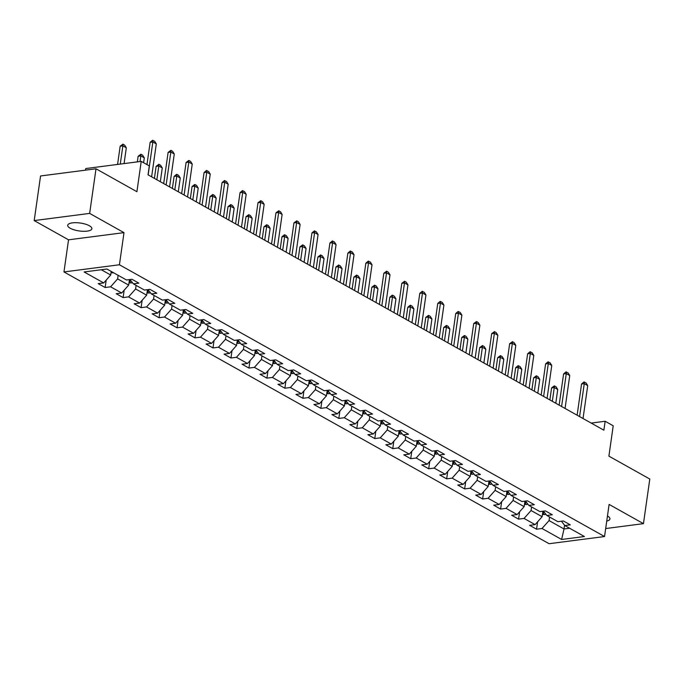 <?xml version="1.0" encoding="UTF-8"?>
<svg xmlns="http://www.w3.org/2000/svg" width="684" height="684" viewBox="0 0 684 684"><rect width="100%" height="100%" fill="white"/><g stroke="black" fill="none" stroke-linecap="round" stroke-linejoin="round"><path stroke-width="1.03" d="M89.382 225.763A12.209 3.993 -171.9 0 0 76.163 222.693A12.209 3.993 -171.9 0 0 67.699 225.284A12.209 3.993 -171.9 0 0 70.195 228.242A12.209 3.993 -171.9 0 0 83.414 231.303A12.209 3.993 -171.9 0 0 91.878 228.721A12.209 3.993 -171.9 0 0 89.382 225.763M63.963 271.941L549.081 543.712L604.545 536.538L119.426 264.768L63.963 271.941L68.537 239.819L124.001 232.646L89.655 213.408L34.2 220.581L68.537 239.819M34.2 220.581L40.553 175.968L96.008 168.794L136.911 191.708L141.229 161.373L85.774 168.546L85.543 170.145M605.682 528.544L643.447 523.653L649.8 479.039L608.897 456.125L613.215 425.79L605.143 421.267L591.173 423.08M89.655 213.408L96.008 168.794M561.427 521.217L564.813 525.551L570.285 524.842L563.368 520.969L557.896 521.678L546.832 515.479L552.304 514.77L545.396 510.897L539.924 511.606L528.86 505.408L534.332 504.698L527.415 500.825L521.943 501.534L510.888 495.336L516.352 494.635L509.443 490.761L503.971 491.463L492.907 485.264L498.379 484.563L491.463 480.69L485.991 481.391L474.935 475.2L480.407 474.491L473.49 470.618L468.018 471.327L456.955 465.129L462.427 464.419L455.51 460.546L450.046 461.255L438.983 455.057L444.455 454.347L437.538 450.474L432.066 451.184L421.002 444.985L426.474 444.275L419.566 440.402L414.094 441.112L403.03 434.913L408.502 434.212L401.585 430.339L396.113 431.04L385.058 424.841L390.521 424.14L383.613 420.267L378.141 420.968L367.077 414.778L372.549 414.068L365.632 410.195L360.16 410.904L349.105 404.706L354.577 403.996L347.66 400.123L342.188 400.833L331.124 394.634L336.596 393.924L329.679 390.051L324.216 390.761L313.152 384.562L318.624 383.852L311.707 379.979L306.235 380.689L295.172 374.49L300.644 373.789L293.735 369.916L288.263 370.617L277.2 364.418L282.672 363.717L275.755 359.844L270.283 360.545L259.227 354.355L264.691 353.645L257.782 349.772L252.311 350.482L241.247 344.283L246.719 343.573L239.802 339.7L234.33 340.41L223.275 334.211L228.747 333.501L221.83 329.628L216.358 330.338L205.294 324.139L210.766 323.429L203.849 319.556L198.386 320.266L187.322 314.067L192.794 313.358L185.877 309.484L180.405 310.194L169.341 303.995L174.813 303.294L167.905 299.421L162.433 300.122L151.369 293.932L156.841 293.222L149.924 289.349L144.452 290.059L133.389 283.86L138.861 283.15L131.952 279.277L126.48 279.987L106.892 269.009L84.106 271.958L103.694 282.928L98.222 283.638L105.139 287.511L106.191 280.115M564.813 525.551L584.401 536.521L561.615 539.471L542.027 528.501L536.555 529.202L537.607 521.806M105.139 287.511L110.611 286.801L121.675 293L116.203 293.71L123.111 297.583L128.583 296.873L139.647 303.072L134.175 303.781L141.092 307.655L146.564 306.945L157.619 313.144L152.156 313.853L159.064 317.727L164.536 317.017L175.6 323.216L170.128 323.925L177.045 327.798L182.517 327.089L193.572 333.288L188.1 333.989L195.017 337.862L200.489 337.161L211.553 343.351L206.081 344.061L212.998 347.934L218.461 347.224L229.525 353.423L224.053 354.132L230.97 358.006L236.442 357.296L247.505 363.495L242.033 364.204L248.942 368.077L254.414 367.368L265.478 373.567L260.006 374.276L266.922 378.149L272.394 377.44L283.45 383.638L277.986 384.348L284.895 388.221L290.367 387.512L301.43 393.71L295.958 394.411L302.875 398.285L308.347 397.584L319.402 403.774L313.93 404.483L320.847 408.357L326.319 407.647L337.383 413.846L331.911 414.555L338.828 418.428L344.291 417.719L355.355 423.918L349.883 424.627L356.8 428.5L362.272 427.791L373.336 433.989L367.864 434.699L374.772 438.572L380.244 437.863L391.308 444.061L385.836 444.771L392.753 448.644L398.225 447.934L409.28 454.133L403.817 454.834L410.725 458.707L416.197 458.006L427.261 464.205L421.789 464.906L428.706 468.779L434.178 468.078L445.233 474.269L439.761 474.978L446.678 478.851L452.15 478.142L463.213 484.34L457.741 485.05L464.658 488.923L470.122 488.214L481.185 494.412L475.713 495.122L482.63 498.995L488.102 498.285L499.166 504.484L493.694 505.194L500.602 509.067L506.074 508.357L517.138 514.556L511.666 515.257L518.583 519.13L524.055 518.429L535.11 524.628L529.647 525.329L536.555 529.202M141.229 161.373L149.3 165.896L148.026 174.813L603.878 430.193L605.143 421.267M542.908 511.222L542.13 516.711L531.066 510.512L531.571 506.929M543.447 511.153L546.832 515.479M535.11 524.628L542.13 516.711M524.055 518.429L531.066 510.512M524.927 501.15L524.149 506.639L513.086 500.44L513.599 496.858M525.474 501.081L528.86 505.408M517.138 514.556L524.149 506.639M506.074 508.357L513.086 500.44M506.955 491.078L506.177 496.567L495.113 490.368L495.626 486.786M507.494 491.009L510.888 495.336M499.166 504.484L506.177 496.567M488.102 498.285L495.113 490.368M488.983 481.006L488.196 486.495L477.133 480.305L477.646 476.722M489.522 480.938L492.907 485.264M481.185 494.412L488.196 486.495M470.122 488.214L477.133 480.305M471.002 470.934L470.224 476.432L459.161 470.233L459.674 466.65M471.541 470.866L474.935 475.2M463.213 484.34L470.224 476.432M452.15 478.142L459.161 470.233M453.03 460.871L452.244 466.36L441.189 460.161L441.693 456.579M453.569 460.794L456.955 465.129M445.233 474.269L452.244 466.36M434.178 468.078L441.189 460.161M435.05 450.799L434.272 456.288L423.208 450.089L423.721 446.507M435.597 450.73L438.983 455.057M427.261 464.205L434.272 456.288M416.197 458.006L423.208 450.089M417.078 440.727L416.299 446.216L405.236 440.017L405.74 436.435M417.616 440.658L421.002 444.985M409.28 454.133L416.299 446.216M398.225 447.934L405.236 440.017M399.097 430.655L398.319 436.144L387.255 429.945L387.768 426.363M399.644 430.587L403.03 434.913M391.308 444.061L398.319 436.144M380.244 437.863L387.255 429.945M381.125 420.583L380.347 426.072L369.283 419.882L369.796 416.291M381.663 420.515L385.058 424.841M373.336 433.989L380.347 426.072M362.272 427.791L369.283 419.882M363.153 410.511L362.366 416.009L351.302 409.81L351.815 406.228M363.691 410.443L367.077 414.778M355.355 423.918L362.366 416.009M344.291 417.719L351.302 409.81M345.172 400.448L344.394 405.937L333.33 399.738L333.843 396.156M345.711 400.371L349.105 404.706M337.383 413.846L344.394 405.937M326.319 407.647L333.33 399.738M327.2 390.376L326.413 395.865L315.358 389.666L315.863 386.084M327.739 390.308L331.124 394.634M319.402 403.774L326.413 395.865M308.347 397.584L315.358 389.666M309.219 380.304L308.441 385.793L297.378 379.594L297.891 376.012M309.758 380.236L313.152 384.562M301.43 393.71L308.441 385.793M290.367 387.512L297.378 379.594M291.247 370.232L290.469 375.721L279.405 369.522L279.91 365.94M291.786 370.164L295.172 374.49M283.45 383.638L290.469 375.721M272.394 377.44L279.405 369.522M273.267 360.16L272.488 365.649L261.425 359.459L261.938 355.868M273.814 360.092L277.2 364.418M265.478 373.567L272.488 365.649M254.414 367.368L261.425 359.459M255.294 350.088L254.516 355.586L243.453 349.387L243.966 345.805M255.833 350.02L259.227 354.355M247.505 363.495L254.516 355.586M236.442 357.296L243.453 349.387M237.322 340.025L236.536 345.514L225.472 339.315L225.985 335.733M237.861 339.948L241.247 344.283M229.525 353.423L236.536 345.514M218.461 347.224L225.472 339.315M219.342 329.953L218.564 335.442L207.5 329.243L208.013 325.661M219.88 329.885L223.275 334.211M211.553 343.351L218.564 335.442M200.489 337.161L207.5 329.243M201.37 319.881L200.583 325.37L189.528 319.171L190.032 315.589M201.908 319.813L205.294 324.139M193.572 333.288L200.583 325.37M182.517 327.089L189.528 319.171M183.389 309.809L182.611 315.298L171.547 309.1L172.06 305.517M183.928 309.741L187.322 314.067M175.6 323.216L182.611 315.298M164.536 317.017L171.547 309.1M165.417 299.737L164.639 305.226L153.575 299.036L154.08 295.445M165.956 299.669L169.341 303.995M157.619 313.144L164.639 305.226M146.564 306.945L153.575 299.036M147.436 289.665L146.658 295.163L135.594 288.964L136.107 285.382M147.983 289.597L151.369 293.932M139.647 303.072L146.658 295.163M128.583 296.873L135.594 288.964M129.464 279.602L128.686 285.091L117.622 278.892L118.135 275.31M130.003 279.525L133.389 283.86M121.675 293L128.686 285.091M110.611 286.801L117.622 278.892M111.218 271.437L110.705 275.019L101.283 269.735M103.694 282.928L110.705 275.019M124.001 232.646L119.426 264.768M643.447 523.653L609.111 504.416L604.545 536.538M564.556 525.218L564.018 528.971L569.627 528.253M549.551 517.001L549.038 520.584L564.018 528.971L561.615 539.471M542.027 528.501L549.038 520.584M123.111 297.583L124.172 290.187M141.092 307.655L142.144 300.259M159.064 317.727L160.116 310.322M177.045 327.798L178.096 320.394M195.017 337.862L196.069 330.466M212.998 347.934L214.049 340.538M230.97 358.006L232.021 350.61M248.942 368.077L250.002 360.682M266.922 378.149L267.974 370.754M284.895 388.221L285.946 380.817M302.875 398.285L303.927 390.889M320.847 408.357L321.899 400.961M338.828 418.428L339.88 411.033M356.8 428.5L357.852 421.105M374.772 438.572L375.832 431.176M392.753 448.644L393.804 441.24M410.725 458.707L411.777 451.312M428.706 468.779L429.757 461.384M446.678 478.851L447.729 471.456M464.658 488.923L465.71 481.527M482.63 498.995L483.682 491.599M500.602 509.067L501.663 501.663M518.583 519.13L519.635 511.735M606.734 521.105A12.209 3.993 -171.9 0 0 609.948 518.959A12.209 3.993 -171.9 0 0 607.46 516.001M148.154 174.89L152.84 141.973L150.147 142.323L152.464 140.34L154.644 141.255L156.303 143.914L151.617 176.823M146.975 164.588L150.147 142.323M156.303 143.914L152.84 141.973L152.908 140.288M111.03 272.745L113.296 272.89A5.053 3.651 -60.7 0 0 113.672 272.813M124.069 163.596L126.318 147.787L122.863 145.854L120.273 164.083M120.17 146.205L122.932 144.162L122.863 145.854L120.17 146.205L117.571 164.434M122.932 144.162L124.659 145.128L126.318 147.787M166.135 184.962L170.82 152.045L168.119 152.395L170.889 150.352L172.616 151.326L174.275 153.986L169.589 186.894M163.681 183.586L168.119 152.395M174.275 153.986L170.82 152.045L170.889 150.352M184.107 195.025L188.793 162.117L186.099 162.467L188.861 160.424L190.597 161.398L192.247 164.049L187.57 196.966M181.653 193.657L186.099 162.467M192.247 164.049L188.793 162.117L188.861 160.424M129.002 282.817L131.268 282.954A5.053 3.651 -60.7 0 0 132.405 282.603M129.199 281.492L130.234 281.363A5.053 3.651 -60.7 0 0 131.054 280.868M130.148 279.705A5.053 3.651 119.3 0 1 129.362 280.303M143.606 162.707L144.298 157.859L140.844 155.926L140.04 161.527M138.142 156.268L140.913 154.233L140.844 155.926L138.142 156.268L137.347 161.877M140.913 154.233L142.64 155.2L144.298 157.859M146.983 292.889L149.24 293.026A5.053 3.651 -60.7 0 0 150.386 292.666M147.171 291.555L148.214 291.435A5.053 3.651 -60.7 0 0 149.026 290.939M148.12 289.777A5.053 3.651 119.3 0 1 147.342 290.375M160.312 181.696L162.27 167.931L158.816 165.99L156.858 179.764M156.114 166.34L158.885 164.305L158.816 165.99L156.114 166.34L154.404 178.387M158.885 164.305L160.612 165.272L162.27 167.931M202.088 205.097L206.773 172.188L204.071 172.539L206.388 170.555L208.569 171.462L210.227 174.121L205.542 207.038M199.634 203.729L204.071 172.539M210.227 174.121L206.773 172.188L206.842 170.496M220.06 215.169L224.745 182.26L222.043 182.602L224.369 180.627L226.541 181.534L228.199 184.193L223.514 217.11M217.606 213.793L222.043 182.602M228.199 184.193L224.745 182.26L224.814 180.567M238.041 225.241L242.717 192.324L240.024 192.674L242.341 190.699L244.521 191.605L246.18 194.265L241.495 227.173M235.587 223.865L240.024 192.674M246.18 194.265L242.717 192.324L242.794 190.639M164.955 302.961L167.221 303.097A5.053 3.651 -60.7 0 0 168.358 302.738M165.143 301.627L166.186 301.507A5.053 3.651 -60.7 0 0 167.007 301.011M166.092 299.849A5.053 3.651 119.3 0 1 165.314 300.447M178.293 191.768L180.251 178.002L176.788 176.062L174.83 189.836M174.095 176.412L176.412 174.429L176.865 174.377L176.788 176.062L174.095 176.412L172.377 188.459M176.865 174.377L178.592 175.343L180.251 178.002M182.936 313.033L185.193 313.169A5.053 3.651 -60.7 0 0 186.339 312.81M183.124 311.699L184.158 311.579A5.053 3.651 -60.7 0 0 184.979 311.083M184.073 309.92A5.053 3.651 119.3 0 1 183.295 310.519M196.265 201.84L198.223 188.074L194.769 186.133L192.811 199.899M192.067 186.484L194.837 184.441L194.769 186.133L192.067 186.484L190.357 198.531M194.837 184.441L196.565 185.415L198.223 188.074M200.908 323.096L203.174 323.241A5.053 3.651 -60.7 0 0 204.311 322.882M201.096 321.771L202.139 321.651A5.053 3.651 -60.7 0 0 202.96 321.155M202.045 319.992A5.053 3.651 119.3 0 1 201.267 320.591M214.237 211.912L216.204 198.146L212.741 196.205L210.783 209.971M210.048 196.556L212.81 194.512L212.741 196.205L210.048 196.556L208.329 208.594M212.81 194.512L214.545 195.487L216.204 198.146M256.013 235.313L260.698 202.396L257.996 202.746L260.766 200.711L262.494 201.677L264.152 204.336L259.467 237.245M253.559 233.937L257.996 202.746M264.152 204.336L260.698 202.396L260.766 200.711M218.889 333.168L221.146 333.313A5.053 3.651 -60.7 0 0 222.283 332.954M219.077 331.843L220.111 331.714A5.053 3.651 -60.7 0 0 220.932 331.227M220.026 330.064A5.053 3.651 119.3 0 1 219.239 330.663M232.218 221.984L234.176 208.21L230.722 206.277L228.764 220.043M228.02 206.628L230.79 204.584L230.722 206.277L228.02 206.628L226.31 218.666M230.79 204.584L232.517 205.551L234.176 208.21M273.985 245.385L278.67 212.468L275.977 212.818L278.747 210.775L280.474 211.749L282.133 214.408L277.447 247.317M271.539 244.008L275.977 212.818M282.133 214.408L278.67 212.468L278.747 210.775M236.861 343.24L239.126 343.377A5.053 3.651 -60.7 0 0 240.264 343.026M237.049 341.914L238.092 341.786A5.053 3.651 -60.7 0 0 238.913 341.29M237.998 340.128A5.053 3.651 119.3 0 1 237.22 340.726M250.19 232.047L252.148 218.281L248.694 216.349L246.736 230.115M246.001 216.7L248.762 214.656L248.694 216.349L246.001 216.7L244.282 228.738M248.762 214.656L250.498 215.622L252.148 218.281M291.965 255.448L296.651 222.539L293.949 222.89L296.719 220.846L298.446 221.821L300.105 224.472L295.42 257.389M289.512 254.08L293.949 222.89M300.105 224.472L296.651 222.539L296.719 220.846M254.833 353.312L257.099 353.448A5.053 3.651 -60.7 0 0 258.236 353.089M255.029 351.978L256.064 351.858A5.053 3.651 -60.7 0 0 256.885 351.362M255.978 350.199A5.053 3.651 119.3 0 1 255.192 350.798M268.171 242.119L270.129 228.353L266.674 226.421L264.708 240.187M263.973 226.763L266.743 224.728L266.674 226.421L263.973 226.763L262.263 238.81M266.743 224.728L268.47 225.694L270.129 228.353M309.938 265.52L314.623 232.611L311.93 232.962L314.247 230.978L316.427 231.885L318.077 234.544L313.4 267.461M307.484 264.152L311.93 232.962M318.077 234.544L314.623 232.611L314.691 230.918M272.813 363.384L275.071 363.52A5.053 3.651 -60.7 0 0 276.216 363.161M273.002 362.05L274.045 361.93A5.053 3.651 -60.7 0 0 274.857 361.434M273.951 360.271A5.053 3.651 119.3 0 1 273.173 360.87M286.143 252.191L288.101 238.425L284.647 236.484L282.689 250.258M281.945 236.835L284.27 234.851L284.715 234.8L284.647 236.484L281.945 236.835L280.235 248.882M284.715 234.8L286.442 235.766L288.101 238.425M327.918 275.592L332.604 242.683L329.902 243.025L332.219 241.05L334.399 241.956L336.058 244.616L331.372 277.533M325.464 274.216L329.902 243.025M336.058 244.616L332.604 242.683L332.672 240.99M290.786 373.455L293.051 373.592A5.053 3.651 -60.7 0 0 294.188 373.233M290.974 372.122L292.017 372.002A5.053 3.651 -60.7 0 0 292.837 371.506M291.923 370.343A5.053 3.651 119.3 0 1 291.145 370.942M304.123 262.263L306.081 248.497L302.619 246.556L300.661 260.322M299.925 246.907L302.696 244.863L302.619 246.556L299.925 246.907L298.207 258.954M302.696 244.863L304.423 245.838L306.081 248.497M345.89 285.664L350.576 252.747L347.874 253.097L350.199 251.122L352.371 252.028L354.03 254.687L349.344 287.596M343.436 284.287L347.874 253.097M354.03 254.687L350.576 252.747L350.644 251.062M308.766 383.527L311.023 383.664A5.053 3.651 -60.7 0 0 312.169 383.305M308.954 382.194L309.989 382.074A5.053 3.651 -60.7 0 0 310.81 381.578M309.903 380.415A5.053 3.651 119.3 0 1 309.125 381.014M322.096 272.335L324.054 258.569L320.599 256.628L318.641 270.394M317.898 256.979L320.668 254.935L320.599 256.628L317.898 256.979L316.188 269.026M320.668 254.935L322.395 255.91L324.054 258.569M363.871 295.736L368.548 262.818L365.854 263.169L368.172 261.185L370.352 262.1L372.011 264.759L367.325 297.668M361.417 294.359L365.854 263.169M372.011 264.759L368.548 262.818L368.625 261.134M326.738 393.591L329.004 393.736A5.053 3.651 -60.7 0 0 330.141 393.377M326.926 392.265L327.969 392.146A5.053 3.651 -60.7 0 0 328.79 391.65M327.875 390.487A5.053 3.651 119.3 0 1 327.097 391.086M340.068 282.406L342.034 268.632L338.571 266.7L336.613 280.466M335.878 267.051L338.64 265.007L338.571 266.7L335.878 267.051L334.16 279.089M338.64 265.007L340.375 265.973L342.034 268.632M381.843 305.808L386.528 272.89L383.827 273.241L386.597 271.197L388.324 272.172L389.983 274.831L385.297 307.74M379.389 304.431L383.827 273.241M389.983 274.831L386.528 272.89L386.597 271.197M344.719 403.663L346.976 403.808A5.053 3.651 -60.7 0 0 348.113 403.449M344.907 402.337L345.942 402.209A5.053 3.651 -60.7 0 0 346.762 401.713M345.856 400.55A5.053 3.651 119.3 0 1 345.069 401.149M358.048 292.47L360.006 278.704L356.552 276.772L354.594 290.538M353.85 277.123L356.62 275.079L356.552 276.772L353.85 277.123L352.14 289.161M356.62 275.079L358.348 276.045L360.006 278.704M399.815 315.871L404.5 282.962L401.807 283.313L404.577 281.269L406.305 282.244L407.963 284.895L403.278 317.812M397.37 314.503L401.807 283.313M407.963 284.895L404.5 282.962L404.577 281.269M362.691 413.734L364.957 413.871A5.053 3.651 -60.7 0 0 366.094 413.521M362.879 412.401L363.922 412.281A5.053 3.651 -60.7 0 0 364.743 411.785M363.828 410.622A5.053 3.651 119.3 0 1 363.05 411.221M376.02 302.542L377.978 288.776L374.524 286.844L372.566 300.609M371.831 287.186L374.593 285.151L374.524 286.844L371.831 287.186L370.112 299.233M374.593 285.151L376.328 286.117L377.978 288.776M417.796 325.943L422.481 293.034L419.779 293.385L422.096 291.401L424.277 292.307L425.935 294.966L421.25 327.884M415.342 324.575L419.779 293.385M425.935 294.966L422.481 293.034L422.55 291.341M380.663 423.806L382.929 423.943A5.053 3.651 -60.7 0 0 384.066 423.584M380.86 422.473L381.894 422.353A5.053 3.651 -60.7 0 0 382.715 421.857M381.809 420.694A5.053 3.651 119.3 0 1 381.022 421.293M394.001 312.614L395.959 298.848L392.505 296.907L390.538 310.681M389.803 297.258L392.12 295.274L392.573 295.223L392.505 296.907L389.803 297.258L388.093 309.305M392.573 295.223L394.3 296.189L395.959 298.848M435.768 336.015L440.453 303.106L437.76 303.448L440.077 301.473L442.257 302.379L443.907 305.038L439.231 337.956M433.314 334.638L437.76 303.448M443.907 305.038L440.453 303.106L440.522 301.413M398.644 433.878L400.901 434.015A5.053 3.651 -60.7 0 0 402.047 433.656M398.832 432.544L399.875 432.425A5.053 3.651 -60.7 0 0 400.687 431.929M399.781 430.766A5.053 3.651 119.3 0 1 399.003 431.365M411.973 322.686L413.931 308.92L410.477 306.979L408.519 320.745M407.775 307.33L410.101 305.346L410.545 305.295L410.477 306.979L407.775 307.33L406.065 319.377M410.545 305.295L412.272 306.261L413.931 308.92M453.749 346.087L458.434 313.178L455.732 313.52L458.049 311.545L460.229 312.451L461.888 315.11L457.203 348.019M451.295 344.71L455.732 313.52M461.888 315.11L458.434 313.178L458.502 311.485M416.616 443.95L418.882 444.087A5.053 3.651 -60.7 0 0 420.019 443.728M416.804 442.616L417.847 442.497A5.053 3.651 -60.7 0 0 418.668 442.001M417.753 440.838A5.053 3.651 119.3 0 1 416.975 441.436M429.954 332.757L431.912 318.992L428.449 317.051L426.491 330.817M425.756 317.402L428.526 315.358L428.449 317.051L425.756 317.402L424.037 329.449M428.526 315.358L430.253 316.333L431.912 318.992M471.721 356.159L476.406 323.241L473.704 323.592L476.474 321.557L478.201 322.523L479.86 325.182L475.175 358.091M469.267 354.782L473.704 323.592M479.86 325.182L476.406 323.241L476.474 321.557M434.596 454.014L436.854 454.159A5.053 3.651 -60.7 0 0 437.999 453.8M434.785 452.688L435.819 452.569A5.053 3.651 -60.7 0 0 436.64 452.073M435.734 450.91A5.053 3.651 119.3 0 1 434.956 451.508M447.926 342.829L449.884 329.055L446.43 327.123L444.472 340.888M443.728 327.474L446.498 325.43L446.43 327.123L443.728 327.474L442.018 339.512M446.498 325.43L448.225 326.396L449.884 329.055M489.701 366.231L494.378 333.313L491.685 333.664L494.455 331.62L496.182 332.595L497.841 335.254L493.155 368.163M487.247 364.854L491.685 333.664M497.841 335.254L494.378 333.313L494.455 331.62M452.569 464.085L454.834 464.231A5.053 3.651 -60.7 0 0 455.971 463.872M452.757 462.76L453.8 462.632A5.053 3.651 -60.7 0 0 454.621 462.136M453.706 460.973A5.053 3.651 119.3 0 1 452.928 461.572M465.898 352.893L467.865 339.127L464.402 337.195L462.444 350.96M461.709 337.545L464.47 335.502L464.402 337.195L461.709 337.545L459.99 349.584M464.47 335.502L466.206 336.468L467.865 339.127M507.673 376.294L512.359 343.385L509.657 343.736L512.427 341.692L514.154 342.667L515.813 345.326L511.128 378.235M505.219 374.926L509.657 343.736M515.813 345.326L512.359 343.385L512.427 341.692M470.549 474.157L472.806 474.294A5.053 3.651 -60.7 0 0 473.944 473.944M470.737 472.824L471.772 472.704A5.053 3.651 -60.7 0 0 472.593 472.208M471.686 471.045A5.053 3.651 119.3 0 1 470.9 471.644M483.879 362.965L485.837 349.199L482.382 347.267L480.424 361.032M479.681 347.609L482.451 345.574L482.382 347.267L479.681 347.609L477.971 359.656M482.451 345.574L484.178 346.54L485.837 349.199M525.645 386.366L530.331 353.457L527.638 353.808L529.955 351.824L532.135 352.73L533.794 355.389L529.108 388.307M523.2 384.998L527.638 353.808M533.794 355.389L530.331 353.457L530.408 351.764M488.521 484.229L490.787 484.366A5.053 3.651 -60.7 0 0 491.924 484.007M488.709 482.895L489.753 482.776A5.053 3.651 -60.7 0 0 490.573 482.28M489.659 481.117A5.053 3.651 119.3 0 1 488.88 481.716M501.851 373.036L503.809 359.271L500.355 357.33L498.397 371.104M497.661 357.681L500.423 355.646L500.355 357.33L497.661 357.681L495.943 369.728M500.423 355.646L502.159 356.612L503.809 359.271M543.626 396.438L548.311 363.529L545.61 363.879L547.927 361.896L550.107 362.802L551.766 365.461L547.08 398.379M541.172 395.061L545.61 363.879M551.766 365.461L548.311 363.529L548.38 361.836M506.493 494.301L508.759 494.438A5.053 3.651 -60.7 0 0 509.896 494.079M506.69 492.967L507.725 492.848A5.053 3.651 -60.7 0 0 508.545 492.352M507.639 491.189A5.053 3.651 119.3 0 1 506.853 491.787M519.831 383.108L521.789 369.343L518.335 367.402L516.369 381.168M515.633 367.753L517.95 365.769L518.404 365.718L518.335 367.402L515.633 367.753L513.923 379.8M518.404 365.718L520.131 366.684L521.789 369.343M561.598 406.51L566.284 373.601L563.59 373.943L565.907 371.968L568.088 372.874L569.738 375.533L565.061 408.442M559.144 405.133L563.59 373.943M569.738 375.533L566.284 373.601L566.352 371.908M524.474 504.373L526.731 504.51A5.053 3.651 -60.7 0 0 527.877 504.151M524.662 503.039L525.705 502.92A5.053 3.651 -60.7 0 0 526.518 502.424M525.611 501.261A5.053 3.651 119.3 0 1 524.833 501.859M537.804 393.18L539.761 379.415L536.307 377.474L534.349 391.239M533.606 377.825L536.376 375.781L536.307 377.474L533.606 377.825L531.895 389.871M536.376 375.781L538.103 376.756L539.761 379.415M579.579 416.582L584.264 383.664L581.562 384.015L583.88 382.031L586.06 382.946L587.718 385.605L583.033 418.514M577.125 415.205L581.562 384.015M587.718 385.605L584.264 383.664L584.333 381.98M542.446 514.436L544.712 514.582A5.053 3.651 -60.7 0 0 545.849 514.223M542.634 513.111L543.677 512.991A5.053 3.651 -60.7 0 0 544.498 512.496M543.583 511.333A5.053 3.651 119.3 0 1 542.805 511.931M555.784 403.252L557.742 389.478L554.279 387.546L552.321 401.311M551.586 387.896L554.356 385.853L554.279 387.546L551.586 387.896L549.868 399.935M554.356 385.853L556.083 386.819L557.742 389.478M111.176 271.753L113.185 272.882M129.148 281.825L131.166 282.954M130.422 280.064L130.234 281.363M147.12 291.897L149.138 293.026M148.394 290.127L148.214 291.435M165.1 301.96L167.118 303.089M166.374 300.199L166.186 301.507M183.073 312.032L185.09 313.161M184.347 310.271L184.158 311.579M201.053 322.104L203.071 323.233M202.327 320.343L202.139 321.651M219.025 332.176L221.043 333.305M220.299 330.415L220.111 331.714M237.006 342.248L239.015 343.377M238.271 340.487L238.092 341.786M254.978 352.32L256.996 353.448M256.252 350.55L256.064 351.858M272.95 362.383L274.968 363.52M274.224 360.622L274.045 361.93M290.931 372.455L292.949 373.584M292.205 370.694L292.017 372.002M308.903 382.527L310.921 383.656M310.177 380.766L309.989 382.074M326.884 392.599L328.901 393.727M328.158 390.838L327.969 392.146M344.856 402.671L346.873 403.799M346.13 400.909L345.942 402.209M362.836 412.743L364.846 413.871M364.102 410.973L363.922 412.281M380.808 422.806L382.826 423.943M382.082 421.045L381.894 422.353M398.781 432.878L400.798 434.007M400.054 431.117L399.875 432.425M416.761 442.95L418.779 444.078M418.035 441.189L417.847 442.497M434.733 453.022L436.751 454.15M436.007 451.26L435.819 452.569M452.714 463.094L454.732 464.222M453.988 461.332L453.8 462.632M470.686 473.166L472.704 474.294M471.96 471.396L471.772 472.704M488.667 483.229L490.676 484.366M489.932 481.468L489.753 482.776M506.639 493.301L508.657 494.429M507.913 491.539L507.725 492.848M524.611 503.373L526.629 504.501M525.885 501.611L525.705 502.92M542.592 513.445L544.609 514.573M543.865 511.683L543.677 512.991"/></g></svg>
